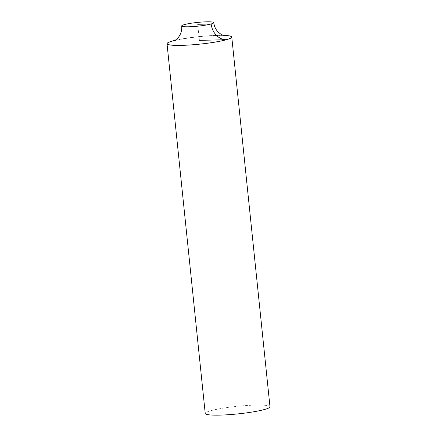 <?xml version="1.0" encoding="UTF-8"?>
<svg xmlns="http://www.w3.org/2000/svg" width="437" height="437" viewBox="0 0 437 437"><rect width="100%" height="100%" fill="white"/><g stroke="black" fill="none" stroke-linecap="round" stroke-linejoin="round"><path stroke-width="0.33" stroke-dasharray="2.19 1.64" d="M269.979 406.771A32.546 3.796 -5.9 0 0 246.643 405.525A32.546 3.796 -5.9 0 0 210.487 410.791A32.546 3.796 -5.9 0 0 205.232 413.457M223.099 35.353A32.546 3.796 -5.9 0 0 175.166 40.308M223.176 35.386A32.393 3.78 -5.9 0 0 175.1 40.351M199.398 40.373L197.732 24.297M173.811 41.062L175.171 40.63C178.564 39.669 183.862 38.68 191.073 37.669C200.408 36.435 208.952 35.736 216.708 35.566L224.58 35.812"/><path stroke-width="0.66" d="M175.166 40.308A32.546 3.796 -5.9 0 0 172.276 41.051A32.546 3.796 -5.9 0 0 167.021 43.716L205.232 413.457A32.546 3.796 -5.9 0 0 237.996 413.888A32.546 3.796 -5.9 0 0 269.979 406.771L231.768 37.025A32.546 3.796 -5.9 0 0 223.099 35.353M167.021 43.716A32.546 3.796 -5.9 0 0 199.785 44.148A32.546 3.796 -5.9 0 0 231.768 37.025M175.1 40.351A32.393 3.78 -5.9 0 0 172.407 41.045A32.393 3.78 -5.9 0 0 179.591 45.388A32.393 3.78 -5.9 0 0 223.061 40.537A32.393 3.78 -5.9 0 0 223.176 35.386M184.305 24.63A16.12 1.879 -5.9 0 0 181.699 25.952A16.12 1.879 -5.9 0 0 197.928 26.165A16.12 1.879 -5.9 0 0 213.769 22.637A16.12 1.879 -5.9 0 0 202.211 22.025A16.12 1.879 -5.9 0 0 184.305 24.63M197.732 24.297L211.164 23.959A16.273 13.432 -105.8 0 0 226.388 39.696L199.398 40.373M224.58 35.812L221.319 34.485L218.811 32.649C215.949 30.016 214.267 26.679 213.769 22.637M181.699 25.952C182.043 30.612 180.787 34.594 177.925 37.893C175.893 39.849 174.521 40.903 173.811 41.062L173.817 41.056"/></g></svg>
